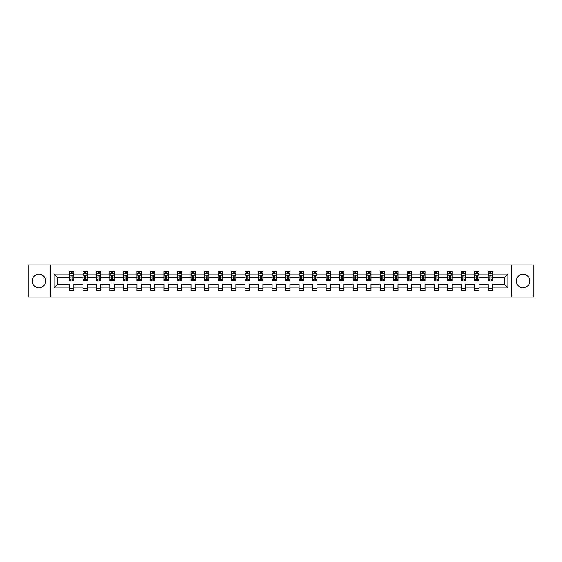 <?xml version="1.0" encoding="UTF-8"?>
<svg xmlns="http://www.w3.org/2000/svg" width="562" height="562" viewBox="0 0 562 562"><rect width="100%" height="100%" fill="white"/><g stroke="black" fill="none" stroke-linecap="round" stroke-linejoin="round"><path stroke-width="0.84" d="M523.074 274.242A6.758 6.758 0 0 0 516.316 281A6.758 6.758 0 0 0 523.074 287.758A6.758 6.758 0 0 0 529.833 281A6.758 6.758 0 0 0 523.074 274.242M38.926 274.242A6.758 6.758 0 0 0 32.167 281A6.758 6.758 0 0 0 38.926 287.758A6.758 6.758 0 0 0 45.684 281A6.758 6.758 0 0 0 38.926 274.242M511.251 264.976L28.1 264.976L28.1 297.024L533.9 297.024L533.9 264.976L511.251 264.976L511.251 297.024M492.586 287.842L492.586 284.203L504.283 284.203L507.915 287.842L492.586 287.842L492.586 290.744L488.259 290.744L488.259 287.842L479.077 287.842L479.077 290.744L474.742 290.744L474.742 287.842L465.568 287.842L465.568 290.744L461.233 290.744L461.233 287.842L452.052 287.842L452.052 290.744L447.724 290.744L447.724 287.842L438.543 287.842L438.543 290.744L434.215 290.744L434.215 287.842L425.034 287.842L425.034 290.744L420.699 290.744L420.699 287.842L411.517 287.842L411.517 290.744L407.19 290.744L407.19 287.842L398.008 287.842L398.008 290.744L393.681 290.744L393.681 287.842L384.499 287.842L384.499 290.744L380.165 290.744L380.165 287.842L370.99 287.842L370.99 290.744L366.656 290.744L366.656 287.842L357.474 287.842L357.474 290.744L353.147 290.744L353.147 287.842L343.965 287.842L343.965 290.744L339.638 290.744L339.638 287.842L330.456 287.842L330.456 290.744L326.122 290.744L326.122 287.842L316.94 287.842L316.94 290.744L312.613 290.744L312.613 287.842L303.431 287.842L303.431 290.744L299.103 290.744L299.103 287.842L289.922 287.842L289.922 290.744L285.587 290.744L285.587 287.842L276.413 287.842L276.413 290.744L272.078 290.744L272.078 287.842L262.897 287.842L262.897 290.744L258.569 290.744L258.569 287.842L249.388 287.842L249.388 290.744L245.06 290.744L245.06 287.842L235.878 287.842L235.878 290.744L231.544 290.744L231.544 287.842L222.362 287.842L222.362 290.744L218.035 290.744L218.035 287.842L208.853 287.842L208.853 290.744L204.526 290.744L204.526 287.842L195.344 287.842L195.344 290.744L191.01 290.744L191.01 287.842L181.835 287.842L181.835 290.744L177.501 290.744L177.501 287.842L168.319 287.842L168.319 290.744L163.992 290.744L163.992 287.842L154.81 287.842L154.81 290.744L150.483 290.744L150.483 287.842L141.301 287.842L141.301 290.744L136.966 290.744L136.966 287.842L127.785 287.842L127.785 290.744L123.457 290.744L123.457 287.842L114.276 287.842L114.276 290.744L109.948 290.744L109.948 287.842L100.767 287.842L100.767 290.744L96.432 290.744L96.432 287.842L87.258 287.842L87.258 290.744L82.923 290.744L82.923 287.842L73.741 287.842L73.741 290.744L69.414 290.744L69.414 287.842L54.085 287.842L54.085 274.158L69.414 274.158L69.414 271.256L73.741 271.256L73.741 274.158L82.923 274.158L82.923 271.256L87.258 271.256L87.258 274.158L96.432 274.158L96.432 271.256L100.767 271.256L100.767 274.158L109.948 274.158L109.948 271.256L114.276 271.256L114.276 274.158L123.457 274.158L123.457 271.256L127.785 271.256L127.785 274.158L136.966 274.158L136.966 271.256L141.301 271.256L141.301 274.158L150.483 274.158L150.483 271.256L154.81 271.256L154.81 274.158L163.992 274.158L163.992 271.256L168.319 271.256L168.319 274.158L177.501 274.158L177.501 271.256L181.835 271.256L181.835 274.158L191.01 274.158L191.01 271.256L195.344 271.256L195.344 274.158L204.526 274.158L204.526 271.256L208.853 271.256L208.853 274.158L218.035 274.158L218.035 271.256L222.362 271.256L222.362 274.158L231.544 274.158L231.544 271.256L235.878 271.256L235.878 274.158L245.06 274.158L245.06 271.256L249.388 271.256L249.388 274.158L258.569 274.158L258.569 271.256L262.897 271.256L262.897 274.158L272.078 274.158L272.078 271.256L276.413 271.256L276.413 274.158L285.587 274.158L285.587 271.256L289.922 271.256L289.922 274.158L299.103 274.158L299.103 271.256L303.431 271.256L303.431 274.158L312.613 274.158L312.613 271.256L316.94 271.256L316.94 274.158L326.122 274.158L326.122 271.256L330.456 271.256L330.456 274.158L339.638 274.158L339.638 271.256L343.965 271.256L343.965 274.158L353.147 274.158L353.147 271.256L357.474 271.256L357.474 274.158L366.656 274.158L366.656 271.256L370.99 271.256L370.99 274.158L380.165 274.158L380.165 271.256L384.499 271.256L384.499 274.158L393.681 274.158L393.681 271.256L398.008 271.256L398.008 274.158L407.19 274.158L407.19 271.256L411.517 271.256L411.517 274.158L420.699 274.158L420.699 271.256L425.034 271.256L425.034 274.158L434.215 274.158L434.215 271.256L438.543 271.256L438.543 274.158L447.724 274.158L447.724 271.256L452.052 271.256L452.052 274.158L461.233 274.158L461.233 271.256L465.568 271.256L465.568 274.158L474.742 274.158L474.742 271.256L479.077 271.256L479.077 274.158L488.259 274.158L488.259 271.256L492.586 271.256L492.586 274.158L507.915 274.158L507.915 287.842M50.749 297.024L50.749 264.976M488.259 274.158L488.259 277.797L479.077 277.797L479.077 274.158M479.077 287.842L479.077 284.203L488.259 284.203L488.259 287.842M474.742 274.158L474.742 277.797L465.568 277.797L465.568 274.158M465.568 287.842L465.568 284.203L474.742 284.203L474.742 287.842M461.233 274.158L461.233 277.797L452.052 277.797L452.052 274.158M452.052 287.842L452.052 284.203L461.233 284.203L461.233 287.842M447.724 274.158L447.724 277.797L438.543 277.797L438.543 274.158M438.543 287.842L438.543 284.203L447.724 284.203L447.724 287.842M434.215 274.158L434.215 277.797L425.034 277.797L425.034 274.158M425.034 287.842L425.034 284.203L434.215 284.203L434.215 287.842M420.699 274.158L420.699 277.797L411.517 277.797L411.517 274.158M411.517 287.842L411.517 284.203L420.699 284.203L420.699 287.842M407.19 274.158L407.19 277.797L398.008 277.797L398.008 274.158M398.008 287.842L398.008 284.203L407.19 284.203L407.19 287.842M393.681 274.158L393.681 277.797L384.499 277.797L384.499 274.158M384.499 287.842L384.499 284.203L393.681 284.203L393.681 287.842M380.165 274.158L380.165 277.797L370.99 277.797L370.99 274.158M370.99 287.842L370.99 284.203L380.165 284.203L380.165 287.842M366.656 274.158L366.656 277.797L357.474 277.797L357.474 274.158M357.474 287.842L357.474 284.203L366.656 284.203L366.656 287.842M353.147 274.158L353.147 277.797L343.965 277.797L343.965 274.158M343.965 287.842L343.965 284.203L353.147 284.203L353.147 287.842M339.638 274.158L339.638 277.797L330.456 277.797L330.456 274.158M330.456 287.842L330.456 284.203L339.638 284.203L339.638 287.842M326.122 274.158L326.122 277.797L316.94 277.797L316.94 274.158M316.94 287.842L316.94 284.203L326.122 284.203L326.122 287.842M312.613 274.158L312.613 277.797L303.431 277.797L303.431 274.158M303.431 287.842L303.431 284.203L312.613 284.203L312.613 287.842M299.103 274.158L299.103 277.797L289.922 277.797L289.922 274.158M289.922 287.842L289.922 284.203L299.103 284.203L299.103 287.842M285.587 274.158L285.587 277.797L276.413 277.797L276.413 274.158M276.413 287.842L276.413 284.203L285.587 284.203L285.587 287.842M272.078 274.158L272.078 277.797L262.897 277.797L262.897 274.158M262.897 287.842L262.897 284.203L272.078 284.203L272.078 287.842M258.569 274.158L258.569 277.797L249.388 277.797L249.388 274.158M249.388 287.842L249.388 284.203L258.569 284.203L258.569 287.842M245.06 274.158L245.06 277.797L235.878 277.797L235.878 274.158M235.878 287.842L235.878 284.203L245.06 284.203L245.06 287.842M231.544 274.158L231.544 277.797L222.362 277.797L222.362 274.158M222.362 287.842L222.362 284.203L231.544 284.203L231.544 287.842M218.035 274.158L218.035 277.797L208.853 277.797L208.853 274.158M208.853 287.842L208.853 284.203L218.035 284.203L218.035 287.842M204.526 274.158L204.526 277.797L195.344 277.797L195.344 274.158M195.344 287.842L195.344 284.203L204.526 284.203L204.526 287.842M191.01 274.158L191.01 277.797L181.835 277.797L181.835 274.158M181.835 287.842L181.835 284.203L191.01 284.203L191.01 287.842M177.501 274.158L177.501 277.797L168.319 277.797L168.319 274.158M168.319 287.842L168.319 284.203L177.501 284.203L177.501 287.842M163.992 274.158L163.992 277.797L154.81 277.797L154.81 274.158M154.81 287.842L154.81 284.203L163.992 284.203L163.992 287.842M150.483 274.158L150.483 277.797L141.301 277.797L141.301 274.158M141.301 287.842L141.301 284.203L150.483 284.203L150.483 287.842M136.966 274.158L136.966 277.797L127.785 277.797L127.785 274.158M127.785 287.842L127.785 284.203L136.966 284.203L136.966 287.842M123.457 274.158L123.457 277.797L114.276 277.797L114.276 274.158M114.276 287.842L114.276 284.203L123.457 284.203L123.457 287.842M109.948 274.158L109.948 277.797L100.767 277.797L100.767 274.158M100.767 287.842L100.767 284.203L109.948 284.203L109.948 287.842M96.432 274.158L96.432 277.797L87.258 277.797L87.258 274.158M87.258 287.842L87.258 284.203L96.432 284.203L96.432 287.842M82.923 274.158L82.923 277.797L73.741 277.797L73.741 274.158M73.741 287.842L73.741 284.203L82.923 284.203L82.923 287.842M69.414 274.158L69.414 277.797L57.717 277.797L57.717 284.203L69.414 284.203L69.414 287.842M54.085 274.158L57.717 277.797M504.283 284.203L504.283 277.797L492.586 277.797L492.586 274.158M489.902 273.42L490.942 273.42M476.393 273.42L477.433 273.42M462.877 273.42L463.917 273.42M449.368 273.42L450.408 273.42M435.859 273.42L436.899 273.42M422.35 273.42L423.383 273.42M408.834 273.42L409.874 273.42M395.325 273.42L396.365 273.42M381.816 273.42L382.855 273.42M368.3 273.42L369.339 273.42M354.791 273.42L355.83 273.42M341.282 273.42L342.321 273.42M327.772 273.42L328.805 273.42M314.256 273.42L315.296 273.42M300.747 273.42L301.787 273.42M287.238 273.42L288.278 273.42M273.722 273.42L274.762 273.42M260.213 273.42L261.253 273.42M246.704 273.42L247.744 273.42M233.195 273.42L234.228 273.42M219.679 273.42L220.718 273.42M206.17 273.42L207.209 273.42M192.661 273.42L193.7 273.42M179.145 273.42L180.184 273.42M165.635 273.42L166.675 273.42M152.126 273.42L153.166 273.42M138.617 273.42L139.65 273.42M125.101 273.42L126.141 273.42M111.592 273.42L112.632 273.42M98.083 273.42L99.123 273.42M84.567 273.42L85.607 273.42M71.058 273.42L72.098 273.42M69.414 288.58L73.741 288.58M82.923 288.58L87.258 288.58M96.432 288.58L100.767 288.58M109.948 288.58L114.276 288.58M123.457 288.58L127.785 288.58M136.966 288.58L141.301 288.58M150.483 288.58L154.81 288.58M163.992 288.58L168.319 288.58M177.501 288.58L181.835 288.58M191.01 288.58L195.344 288.58M204.526 288.58L208.853 288.58M218.035 288.58L222.362 288.58M231.544 288.58L235.878 288.58M245.06 288.58L249.388 288.58M258.569 288.58L262.897 288.58M272.078 288.58L276.413 288.58M285.587 288.58L289.922 288.58M299.103 288.58L303.431 288.58M312.613 288.58L316.94 288.58M326.122 288.58L330.456 288.58M339.638 288.58L343.965 288.58M353.147 288.58L357.474 288.58M366.656 288.58L370.99 288.58M380.165 288.58L384.499 288.58M393.681 288.58L398.008 288.58M407.19 288.58L411.517 288.58M420.699 288.58L425.034 288.58M434.215 288.58L438.543 288.58M447.724 288.58L452.052 288.58M461.233 288.58L465.568 288.58M474.742 288.58L479.077 288.58M488.259 288.58L492.586 288.58M57.717 284.203L54.085 287.842M507.915 274.158L504.283 277.797M72.098 272.38L71.058 272.38M70.229 273.568L69.414 273.568L69.414 271.256L71.058 271.256L71.058 273.462M69.414 279.391L69.414 280.48L71.058 280.48L71.058 279.391L69.414 279.391L69.414 277.797M73.741 277.797L73.741 280.48L72.098 280.48L72.098 275.844L71.058 275.844L71.058 279.391M72.927 273.568L73.741 273.568L73.741 271.256L72.098 271.256L72.098 273.462M73.741 275.197L72.877 273.462L70.278 273.462L69.414 275.197M85.607 272.38L84.567 272.38M83.738 273.568L82.923 273.568L82.923 271.256L84.567 271.256L84.567 273.462M82.923 279.391L82.923 280.48L84.567 280.48L84.567 279.391L82.923 279.391L82.923 277.797M87.258 277.797L87.258 280.48L85.607 280.48L85.607 275.844L84.567 275.844L84.567 279.391M86.443 273.568L87.258 273.568L87.258 271.256L85.607 271.256L85.607 273.462M87.258 275.197L86.386 273.462L83.787 273.462L82.923 275.197M99.123 272.38L98.083 272.38M97.247 273.568L96.432 273.568L96.432 271.256L98.083 271.256L98.083 273.462M96.432 279.391L96.432 280.48L98.083 280.48L98.083 279.391L96.432 279.391L96.432 277.797M100.767 277.797L100.767 280.48L99.123 280.48L99.123 275.844L98.083 275.844L98.083 279.391M99.952 273.568L100.767 273.568L100.767 271.256L99.123 271.256L99.123 273.462M100.767 275.197L99.903 273.462L97.303 273.462L96.432 275.197M112.632 272.38L111.592 272.38M110.763 273.568L109.948 273.568L109.948 271.256L111.592 271.256L111.592 273.462M109.948 279.391L109.948 280.48L111.592 280.48L111.592 279.391L109.948 279.391L109.948 277.797M114.276 277.797L114.276 280.48L112.632 280.48L112.632 275.844L111.592 275.844L111.592 279.391M113.461 273.568L114.276 273.568L114.276 271.256L112.632 271.256L112.632 273.462M114.276 275.197L113.412 273.462L110.812 273.462L109.948 275.197M126.141 272.38L125.101 272.38M124.272 273.568L123.457 273.568L123.457 271.256L125.101 271.256L125.101 273.462M123.457 279.391L123.457 280.48L125.101 280.48L125.101 279.391L123.457 279.391L123.457 277.797M127.785 277.797L127.785 280.48L126.141 280.48L126.141 275.844L125.101 275.844L125.101 279.391M126.977 273.568L127.785 273.568L127.785 271.256L126.141 271.256L126.141 273.462M127.785 275.197L126.921 273.462L124.321 273.462L123.457 275.197M139.65 272.38L138.617 272.38M137.781 273.568L136.966 273.568L136.966 271.256L138.617 271.256L138.617 273.462M136.966 279.391L136.966 280.48L138.617 280.48L138.617 279.391L136.966 279.391L136.966 277.797M141.301 277.797L141.301 280.48L139.65 280.48L139.65 275.844L138.617 275.844L138.617 279.391M140.486 273.568L141.301 273.568L141.301 271.256L139.65 271.256L139.65 273.462M141.301 275.197L140.43 273.462L137.838 273.462L136.966 275.197M153.166 272.38L152.126 272.38M151.29 273.568L150.483 273.568L150.483 271.256L152.126 271.256L152.126 273.462M150.483 279.391L150.483 280.48L152.126 280.48L152.126 279.391L150.483 279.391L150.483 277.797M154.81 277.797L154.81 280.48L153.166 280.48L153.166 275.844L152.126 275.844L152.126 279.391M153.995 273.568L154.81 273.568L154.81 271.256L153.166 271.256L153.166 273.462M154.81 275.197L153.946 273.462L151.347 273.462L150.483 275.197M166.675 272.38L165.635 272.38M164.806 273.568L163.992 273.568L163.992 271.256L165.635 271.256L165.635 273.462M163.992 279.391L163.992 280.48L165.635 280.48L165.635 279.391L163.992 279.391L163.992 277.797M168.319 277.797L168.319 280.48L166.675 280.48L166.675 275.844L165.635 275.844L165.635 279.391M167.504 273.568L168.319 273.568L168.319 271.256L166.675 271.256L166.675 273.462M168.319 275.197L167.455 273.462L164.856 273.462L163.992 275.197M180.184 272.38L179.145 272.38M178.316 273.568L177.501 273.568L177.501 271.256L179.145 271.256L179.145 273.462M177.501 279.391L177.501 280.48L179.145 280.48L179.145 279.391L177.501 279.391L177.501 277.797M181.835 277.797L181.835 280.48L180.184 280.48L180.184 275.844L179.145 275.844L179.145 279.391M181.02 273.568L181.835 273.568L181.835 271.256L180.184 271.256L180.184 273.462M181.835 275.197L180.964 273.462L178.365 273.462L177.501 275.197M193.7 272.38L192.661 272.38M191.825 273.568L191.01 273.568L191.01 271.256L192.661 271.256L192.661 273.462M191.01 279.391L191.01 280.48L192.661 280.48L192.661 279.391L191.01 279.391L191.01 277.797M195.344 277.797L195.344 280.48L193.7 280.48L193.7 275.844L192.661 275.844L192.661 279.391M194.529 273.568L195.344 273.568L195.344 271.256L193.7 271.256L193.7 273.462M195.344 275.197L194.48 273.462L191.881 273.462L191.01 275.197M207.209 272.38L206.17 272.38M205.341 273.568L204.526 273.568L204.526 271.256L206.17 271.256L206.17 273.462M204.526 279.391L204.526 280.48L206.17 280.48L206.17 279.391L204.526 279.391L204.526 277.797M208.853 277.797L208.853 280.48L207.209 280.48L207.209 275.844L206.17 275.844L206.17 279.391M208.038 273.568L208.853 273.568L208.853 271.256L207.209 271.256L207.209 273.462M208.853 275.197L207.989 273.462L205.39 273.462L204.526 275.197M220.718 272.38L219.679 272.38M218.85 273.568L218.035 273.568L218.035 271.256L219.679 271.256L219.679 273.462M218.035 279.391L218.035 280.48L219.679 280.48L219.679 279.391L218.035 279.391L218.035 277.797M222.362 277.797L222.362 280.48L220.718 280.48L220.718 275.844L219.679 275.844L219.679 279.391M221.554 273.568L222.362 273.568L222.362 271.256L220.718 271.256L220.718 273.462M222.362 275.197L221.498 273.462L218.899 273.462L218.035 275.197M234.228 272.38L233.195 272.38M232.359 273.568L231.544 273.568L231.544 271.256L233.195 271.256L233.195 273.462M231.544 279.391L231.544 280.48L233.195 280.48L233.195 279.391L231.544 279.391L231.544 277.797M235.878 277.797L235.878 280.48L234.228 280.48L234.228 275.844L233.195 275.844L233.195 279.391M235.064 273.568L235.878 273.568L235.878 271.256L234.228 271.256L234.228 273.462M235.878 275.197L235.007 273.462L232.415 273.462L231.544 275.197M247.744 272.38L246.704 272.38M245.868 273.568L245.06 273.568L245.06 271.256L246.704 271.256L246.704 273.462M245.06 279.391L245.06 280.48L246.704 280.48L246.704 279.391L245.06 279.391L245.06 277.797M249.388 277.797L249.388 280.48L247.744 280.48L247.744 275.844L246.704 275.844L246.704 279.391M248.573 273.568L249.388 273.568L249.388 271.256L247.744 271.256L247.744 273.462M249.388 275.197L248.523 273.462L245.924 273.462L245.06 275.197M261.253 272.38L260.213 272.38M259.384 273.568L258.569 273.568L258.569 271.256L260.213 271.256L260.213 273.462M258.569 279.391L258.569 280.48L260.213 280.48L260.213 279.391L258.569 279.391L258.569 277.797M262.897 277.797L262.897 280.48L261.253 280.48L261.253 275.844L260.213 275.844L260.213 279.391M262.082 273.568L262.897 273.568L262.897 271.256L261.253 271.256L261.253 273.462M262.897 275.197L262.033 273.462L259.433 273.462L258.569 275.197M274.762 272.38L273.722 272.38M272.893 273.568L272.078 273.568L272.078 271.256L273.722 271.256L273.722 273.462M272.078 279.391L272.078 280.48L273.722 280.48L273.722 279.391L272.078 279.391L272.078 277.797M276.413 277.797L276.413 280.48L274.762 280.48L274.762 275.844L273.722 275.844L273.722 279.391M275.598 273.568L276.413 273.568L276.413 271.256L274.762 271.256L274.762 273.462M276.413 275.197L275.542 273.462L272.942 273.462L272.078 275.197M288.278 272.38L287.238 272.38M286.402 273.568L285.587 273.568L285.587 271.256L287.238 271.256L287.238 273.462M285.587 279.391L285.587 280.48L287.238 280.48L287.238 279.391L285.587 279.391L285.587 277.797M289.922 277.797L289.922 280.48L288.278 280.48L288.278 275.844L287.238 275.844L287.238 279.391M289.107 273.568L289.922 273.568L289.922 271.256L288.278 271.256L288.278 273.462M289.922 275.197L289.058 273.462L286.458 273.462L285.587 275.197M301.787 272.38L300.747 272.38M299.918 273.568L299.103 273.568L299.103 271.256L300.747 271.256L300.747 273.462M299.103 279.391L299.103 280.48L300.747 280.48L300.747 279.391L299.103 279.391L299.103 277.797M303.431 277.797L303.431 280.48L301.787 280.48L301.787 275.844L300.747 275.844L300.747 279.391M302.616 273.568L303.431 273.568L303.431 271.256L301.787 271.256L301.787 273.462M303.431 275.197L302.567 273.462L299.968 273.462L299.103 275.197M315.296 272.38L314.256 272.38M313.427 273.568L312.613 273.568L312.613 271.256L314.256 271.256L314.256 273.462M312.613 279.391L312.613 280.48L314.256 280.48L314.256 279.391L312.613 279.391L312.613 277.797M316.94 277.797L316.94 280.48L315.296 280.48L315.296 275.844L314.256 275.844L314.256 279.391M316.132 273.568L316.94 273.568L316.94 271.256L315.296 271.256L315.296 273.462M316.94 275.197L316.076 273.462L313.477 273.462L312.613 275.197M328.805 272.38L327.772 272.38M326.936 273.568L326.122 273.568L326.122 271.256L327.772 271.256L327.772 273.462M326.122 279.391L326.122 280.48L327.772 280.48L327.772 279.391L326.122 279.391L326.122 277.797M330.456 277.797L330.456 280.48L328.805 280.48L328.805 275.844L327.772 275.844L327.772 279.391M329.641 273.568L330.456 273.568L330.456 271.256L328.805 271.256L328.805 273.462M330.456 275.197L329.585 273.462L326.993 273.462L326.122 275.197M342.321 272.38L341.282 272.38M340.446 273.568L339.638 273.568L339.638 271.256L341.282 271.256L341.282 273.462M339.638 279.391L339.638 280.48L341.282 280.48L341.282 279.391L339.638 279.391L339.638 277.797M343.965 277.797L343.965 280.48L342.321 280.48L342.321 275.844L341.282 275.844L341.282 279.391M343.15 273.568L343.965 273.568L343.965 271.256L342.321 271.256L342.321 273.462M343.965 275.197L343.101 273.462L340.502 273.462L339.638 275.197M355.83 272.38L354.791 272.38M353.962 273.568L353.147 273.568L353.147 271.256L354.791 271.256L354.791 273.462M353.147 279.391L353.147 280.48L354.791 280.48L354.791 279.391L353.147 279.391L353.147 277.797M357.474 277.797L357.474 280.48L355.83 280.48L355.83 275.844L354.791 275.844L354.791 279.391M356.659 273.568L357.474 273.568L357.474 271.256L355.83 271.256L355.83 273.462M357.474 275.197L356.61 273.462L354.011 273.462L353.147 275.197M369.339 272.38L368.3 272.38M367.471 273.568L366.656 273.568L366.656 271.256L368.3 271.256L368.3 273.462M366.656 279.391L366.656 280.48L368.3 280.48L368.3 279.391L366.656 279.391L366.656 277.797M370.99 277.797L370.99 280.48L369.339 280.48L369.339 275.844L368.3 275.844L368.3 279.391M370.175 273.568L370.99 273.568L370.99 271.256L369.339 271.256L369.339 273.462M370.99 275.197L370.119 273.462L367.52 273.462L366.656 275.197M382.855 272.38L381.816 272.38M380.98 273.568L380.165 273.568L380.165 271.256L381.816 271.256L381.816 273.462M380.165 279.391L380.165 280.48L381.816 280.48L381.816 279.391L380.165 279.391L380.165 277.797M384.499 277.797L384.499 280.48L382.855 280.48L382.855 275.844L381.816 275.844L381.816 279.391M383.684 273.568L384.499 273.568L384.499 271.256L382.855 271.256L382.855 273.462M384.499 275.197L383.635 273.462L381.036 273.462L380.165 275.197M396.365 272.38L395.325 272.38M394.496 273.568L393.681 273.568L393.681 271.256L395.325 271.256L395.325 273.462M393.681 279.391L393.681 280.48L395.325 280.48L395.325 279.391L393.681 279.391L393.681 277.797M398.008 277.797L398.008 280.48L396.365 280.48L396.365 275.844L395.325 275.844L395.325 279.391M397.193 273.568L398.008 273.568L398.008 271.256L396.365 271.256L396.365 273.462M398.008 275.197L397.144 273.462L394.545 273.462L393.681 275.197M409.874 272.38L408.834 272.38M408.005 273.568L407.19 273.568L407.19 271.256L408.834 271.256L408.834 273.462M407.19 279.391L407.19 280.48L408.834 280.48L408.834 279.391L407.19 279.391L407.19 277.797M411.517 277.797L411.517 280.48L409.874 280.48L409.874 275.844L408.834 275.844L408.834 279.391M410.71 273.568L411.517 273.568L411.517 271.256L409.874 271.256L409.874 273.462M411.517 275.197L410.653 273.462L408.054 273.462L407.19 275.197M423.383 272.38L422.35 272.38M421.514 273.568L420.699 273.568L420.699 271.256L422.35 271.256L422.35 273.462M420.699 279.391L420.699 280.48L422.35 280.48L422.35 279.391L420.699 279.391L420.699 277.797M425.034 277.797L425.034 280.48L423.383 280.48L423.383 275.844L422.35 275.844L422.35 279.391M424.219 273.568L425.034 273.568L425.034 271.256L423.383 271.256L423.383 273.462M425.034 275.197L424.162 273.462L421.57 273.462L420.699 275.197M436.899 272.38L435.859 272.38M435.023 273.568L434.215 273.568L434.215 271.256L435.859 271.256L435.859 273.462M434.215 279.391L434.215 280.48L435.859 280.48L435.859 279.391L434.215 279.391L434.215 277.797M438.543 277.797L438.543 280.48L436.899 280.48L436.899 275.844L435.859 275.844L435.859 279.391M437.728 273.568L438.543 273.568L438.543 271.256L436.899 271.256L436.899 273.462M438.543 275.197L437.679 273.462L435.079 273.462L434.215 275.197M450.408 272.38L449.368 272.38M448.539 273.568L447.724 273.568L447.724 271.256L449.368 271.256L449.368 273.462M447.724 279.391L447.724 280.48L449.368 280.48L449.368 279.391L447.724 279.391L447.724 277.797M452.052 277.797L452.052 280.48L450.408 280.48L450.408 275.844L449.368 275.844L449.368 279.391M451.237 273.568L452.052 273.568L452.052 271.256L450.408 271.256L450.408 273.462M452.052 275.197L451.188 273.462L448.588 273.462L447.724 275.197M463.917 272.38L462.877 272.38M462.048 273.568L461.233 273.568L461.233 271.256L462.877 271.256L462.877 273.462M461.233 279.391L461.233 280.48L462.877 280.48L462.877 279.391L461.233 279.391L461.233 277.797M465.568 277.797L465.568 280.48L463.917 280.48L463.917 275.844L462.877 275.844L462.877 279.391M464.753 273.568L465.568 273.568L465.568 271.256L463.917 271.256L463.917 273.462M465.568 275.197L464.697 273.462L462.097 273.462L461.233 275.197M477.433 272.38L476.393 272.38M475.557 273.568L474.742 273.568L474.742 271.256L476.393 271.256L476.393 273.462M474.742 279.391L474.742 280.48L476.393 280.48L476.393 279.391L474.742 279.391L474.742 277.797M479.077 277.797L479.077 280.48L477.433 280.48L477.433 275.844L476.393 275.844L476.393 279.391M478.262 273.568L479.077 273.568L479.077 271.256L477.433 271.256L477.433 273.462M479.077 275.197L478.213 273.462L475.614 273.462L474.742 275.197M490.942 272.38L489.902 272.38M489.073 273.568L488.259 273.568L488.259 271.256L489.902 271.256L489.902 273.462M488.259 279.391L488.259 280.48L489.902 280.48L489.902 279.391L488.259 279.391L488.259 277.797M492.586 277.797L492.586 280.48L490.942 280.48L490.942 275.844L489.902 275.844L489.902 279.391M491.771 273.568L492.586 273.568L492.586 271.256L490.942 271.256L490.942 273.462M492.586 275.197L491.722 273.462L489.123 273.462L488.259 275.197M73.72 275.155L69.435 275.155M73.741 279.391L72.098 279.391M71.058 277.073L69.414 277.073M73.741 277.073L72.098 277.073M72.098 272.935L71.058 272.935M87.229 275.155L82.944 275.155M87.258 279.391L85.607 279.391M84.567 277.073L82.923 277.073M87.258 277.073L85.607 277.073M85.607 272.935L84.567 272.935M100.746 275.155L96.453 275.155M100.767 279.391L99.123 279.391M98.083 277.073L96.432 277.073M100.767 277.073L99.123 277.073M99.123 272.935L98.083 272.935M114.255 275.155L109.969 275.155M114.276 279.391L112.632 279.391M111.592 277.073L109.948 277.073M114.276 277.073L112.632 277.073M112.632 272.935L111.592 272.935M127.764 275.155L123.478 275.155M127.785 279.391L126.141 279.391M125.101 277.073L123.457 277.073M127.785 277.073L126.141 277.073M126.141 272.935L125.101 272.935M141.28 275.155L136.988 275.155M141.301 279.391L139.65 279.391M138.617 277.073L136.966 277.073M141.301 277.073L139.65 277.073M139.65 272.935L138.617 272.935M154.789 275.155L150.504 275.155M154.81 279.391L153.166 279.391M152.126 277.073L150.483 277.073M154.81 277.073L153.166 277.073M153.166 272.935L152.126 272.935M168.298 275.155L164.013 275.155M168.319 279.391L166.675 279.391M165.635 277.073L163.992 277.073M168.319 277.073L166.675 277.073M166.675 272.935L165.635 272.935M181.807 275.155L177.522 275.155M181.835 279.391L180.184 279.391M179.145 277.073L177.501 277.073M181.835 277.073L180.184 277.073M180.184 272.935L179.145 272.935M195.323 275.155L191.031 275.155M195.344 279.391L193.7 279.391M192.661 277.073L191.01 277.073M195.344 277.073L193.7 277.073M193.7 272.935L192.661 272.935M208.832 275.155L204.547 275.155M208.853 279.391L207.209 279.391M206.17 277.073L204.526 277.073M208.853 277.073L207.209 277.073M207.209 272.935L206.17 272.935M222.341 275.155L218.056 275.155M222.362 279.391L220.718 279.391M219.679 277.073L218.035 277.073M222.362 277.073L220.718 277.073M220.718 272.935L219.679 272.935M235.857 275.155L231.565 275.155M235.878 279.391L234.228 279.391M233.195 277.073L231.544 277.073M235.878 277.073L234.228 277.073M234.228 272.935L233.195 272.935M249.366 275.155L245.081 275.155M249.388 279.391L247.744 279.391M246.704 277.073L245.06 277.073M249.388 277.073L247.744 277.073M247.744 272.935L246.704 272.935M262.875 275.155L258.59 275.155M262.897 279.391L261.253 279.391M260.213 277.073L258.569 277.073M262.897 277.073L261.253 277.073M261.253 272.935L260.213 272.935M276.385 275.155L272.099 275.155M276.413 279.391L274.762 279.391M273.722 277.073L272.078 277.073M276.413 277.073L274.762 277.073M274.762 272.935L273.722 272.935M289.901 275.155L285.615 275.155M289.922 279.391L288.278 279.391M287.238 277.073L285.587 277.073M289.922 277.073L288.278 277.073M288.278 272.935L287.238 272.935M303.41 275.155L299.125 275.155M303.431 279.391L301.787 279.391M300.747 277.073L299.103 277.073M303.431 277.073L301.787 277.073M301.787 272.935L300.747 272.935M316.919 275.155L312.634 275.155M316.94 279.391L315.296 279.391M314.256 277.073L312.613 277.073M316.94 277.073L315.296 277.073M315.296 272.935L314.256 272.935M330.435 275.155L326.143 275.155M330.456 279.391L328.805 279.391M327.772 277.073L326.122 277.073M330.456 277.073L328.805 277.073M328.805 272.935L327.772 272.935M343.944 275.155L339.659 275.155M343.965 279.391L342.321 279.391M341.282 277.073L339.638 277.073M343.965 277.073L342.321 277.073M342.321 272.935L341.282 272.935M357.453 275.155L353.168 275.155M357.474 279.391L355.83 279.391M354.791 277.073L353.147 277.073M357.474 277.073L355.83 277.073M355.83 272.935L354.791 272.935M370.969 275.155L366.677 275.155M370.99 279.391L369.339 279.391M368.3 277.073L366.656 277.073M370.99 277.073L369.339 277.073M369.339 272.935L368.3 272.935M384.478 275.155L380.193 275.155M384.499 279.391L382.855 279.391M381.816 277.073L380.165 277.073M384.499 277.073L382.855 277.073M382.855 272.935L381.816 272.935M397.987 275.155L393.702 275.155M398.008 279.391L396.365 279.391M395.325 277.073L393.681 277.073M398.008 277.073L396.365 277.073M396.365 272.935L395.325 272.935M411.496 275.155L407.211 275.155M411.517 279.391L409.874 279.391M408.834 277.073L407.19 277.073M411.517 277.073L409.874 277.073M409.874 272.935L408.834 272.935M425.012 275.155L420.72 275.155M425.034 279.391L423.383 279.391M422.35 277.073L420.699 277.073M425.034 277.073L423.383 277.073M423.383 272.935L422.35 272.935M438.522 275.155L434.236 275.155M438.543 279.391L436.899 279.391M435.859 277.073L434.215 277.073M438.543 277.073L436.899 277.073M436.899 272.935L435.859 272.935M452.031 275.155L447.745 275.155M452.052 279.391L450.408 279.391M449.368 277.073L447.724 277.073M452.052 277.073L450.408 277.073M450.408 272.935L449.368 272.935M465.547 275.155L461.254 275.155M465.568 279.391L463.917 279.391M462.877 277.073L461.233 277.073M465.568 277.073L463.917 277.073M463.917 272.935L462.877 272.935M479.056 275.155L474.771 275.155M479.077 279.391L477.433 279.391M476.393 277.073L474.742 277.073M479.077 277.073L477.433 277.073M477.433 272.935L476.393 272.935M492.565 275.155L488.28 275.155M492.586 279.391L490.942 279.391M489.902 277.073L488.259 277.073M492.586 277.073L490.942 277.073M490.942 272.935L489.902 272.935"/></g></svg>

